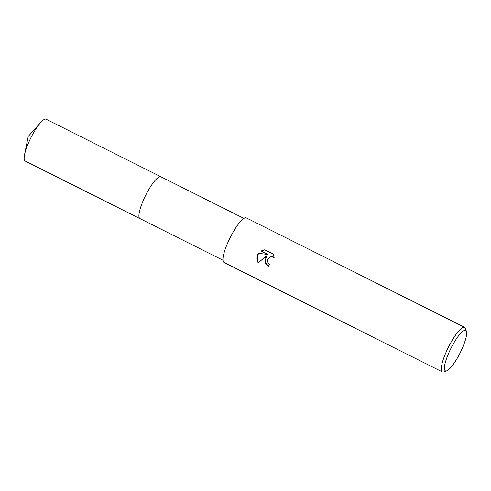 <?xml version="1.0" encoding="UTF-8"?>
<svg xmlns="http://www.w3.org/2000/svg" width="491" height="491" viewBox="0 0 491 491"><rect width="100%" height="100%" fill="white"/><g stroke="black" fill="none" stroke-linecap="round" stroke-linejoin="round"><path stroke-width="0.74" d="M140.015 218.624A23.39 5.303 -63.4 0 1 139.923 218.581A23.39 5.303 -63.4 0 1 144.483 197.75A23.39 5.303 -63.4 0 1 160.888 176.766A23.39 5.303 -63.4 0 1 160.974 176.809M139.984 218.612A23.39 5.303 -63.4 0 1 144.477 197.75A23.39 5.303 -63.4 0 1 160.95 176.797M258.008 262.943L257.665 254.694L258.505 253.325L268.074 254.473L261.132 250.999L264.643 249.815L273.199 254.111L274.242 258.033L272.892 256.879L271.142 256.48L267.343 259.549L268.08 262.888L269.485 264.054A24.918 5.646 116.6 0 0 268.503 266.41L265.3 263.041L265.048 258.395L266.773 255.707L258.002 262.943M446.73 370.834L443.833 371.883A24.918 5.646 -63.4 0 1 442.354 371.908A24.918 5.646 -63.4 0 1 447.203 349.709A24.918 5.646 -63.4 0 1 464.689 327.35A24.918 5.646 -63.4 0 1 465.56 328.547L466.45 331.499A22.623 5.125 -63.4 0 1 461.258 350.556A22.623 5.125 -63.4 0 1 446.73 370.834A22.623 5.125 -63.4 0 1 449.787 350.709A22.623 5.125 -63.4 0 1 466.45 331.499M442.354 371.908L224.031 262.458A24.918 5.646 -63.4 0 1 228.88 240.265A24.918 5.646 -63.4 0 1 246.365 217.9L464.689 327.35M268.522 266.368L264.925 261.47L266.773 255.707M271.198 256.48L272.99 256.879L274.236 257.892M264.661 249.827L261.237 250.993L268.074 254.473M258.591 253.331L256.91 258.014L258.076 262.881M160.888 176.76A23.39 5.303 -63.4 0 0 160.269 176.625A23.39 5.303 -63.4 0 0 145.066 196.523A23.39 5.303 -63.4 0 0 139.923 218.581L25.158 161.042A23.39 5.303 -63.4 0 1 24.55 154.696A23.39 5.303 -63.4 0 1 40.667 122.541A23.39 5.303 -63.4 0 1 45.497 119.092A23.39 5.303 -63.4 0 1 46.117 119.227L243.935 218.397M139.929 218.581L222.975 260.212M40.667 122.541L28.226 136.424L24.55 154.696"/></g></svg>
